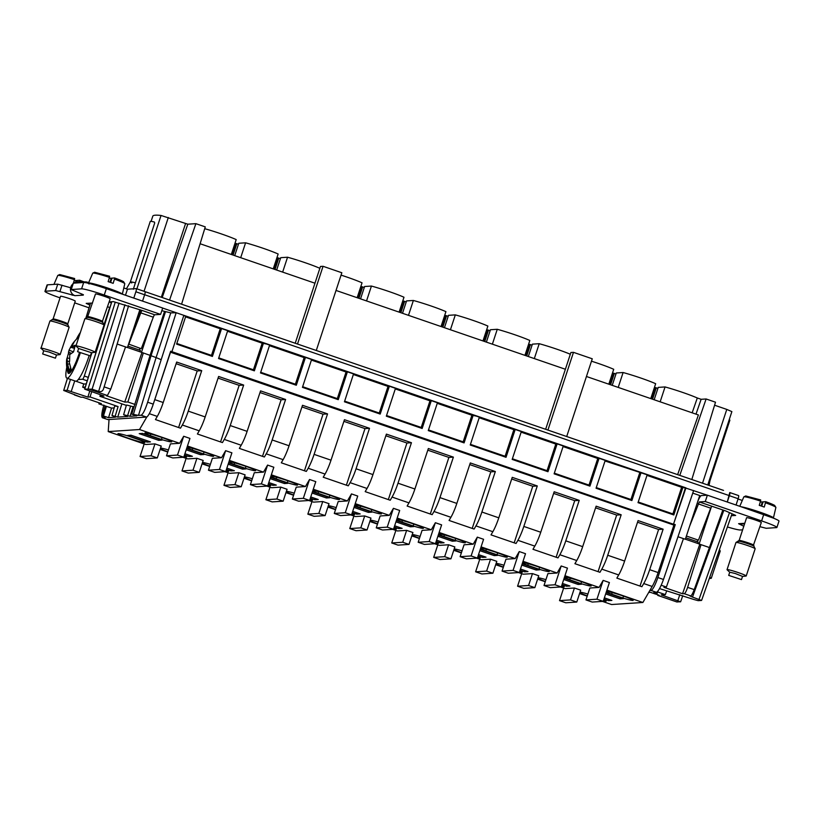 <?xml version="1.0" encoding="UTF-8"?>
<svg xmlns="http://www.w3.org/2000/svg" width="820" height="820" viewBox="0 0 820 820"><rect width="100%" height="100%" fill="white"/><g stroke="black" fill="none" stroke-linecap="round" stroke-linejoin="round"><path stroke-width="1.23" d="M742.623 529.833L740.275 529.986A20.182 1.476 18.2 0 1 727.412 526.952M744.601 523.816L741.157 524.041A6.796 6.662 -93.7 0 1 738.605 523.693L743.801 526.245M689.671 526.071L699.275 501.942L705.272 501.543L761.616 520.905A20.182 1.476 18.2 0 1 776.909 527.465A20.182 1.476 18.2 0 1 776.509 527.608L766.187 528.285L759.945 526.686M699.275 501.942L725.741 510.962L735.673 515.431L731.358 515.718M742.52 576.439L746.056 576.04A10.096 0.738 -161.8 0 0 746.22 575.968L755.158 548.775A10.096 0.738 -161.8 0 0 755.148 548.713A10.096 0.738 -161.8 0 0 754.738 548.395A10.096 0.738 -161.8 0 0 744.621 544.541A10.096 0.738 -161.8 0 0 736.032 542.43L739.127 540.452L746.6 517.707A7.739 0.564 18.2 0 1 752.955 519.214A7.739 0.564 18.2 0 1 760.98 522.248A7.739 0.564 18.2 0 1 761.308 522.545L753.508 544.992C751.171 543.476 736.247 538.966 739.445 540.739M697.728 501.563A9.42 1.681 -71 0 1 701.366 495.567L707.363 495.167L763.707 514.529A20.182 1.476 18.2 0 1 779 521.089L776.909 527.465M711.801 506.237L710.673 508.164L698.158 503.859M686.401 536.024L698.455 540.165L710.673 508.164M705.272 501.543L707.363 495.167M742.295 500.456L738.031 498.99M729.851 492.574L738.533 495.557A3.362 0.605 109 0 1 738.574 495.567A3.362 0.605 109 0 1 738.133 498.703L736.053 505.028M729.359 495.69L727.289 502.014L729.769 492.543A3.362 0.605 109 0 1 729.81 492.553A3.362 0.605 109 0 1 729.359 495.69L738.133 498.703M707.229 495.177L685.418 487.941L673.486 524.236L685.95 487.869L162.678 308.074M742.582 507.272L773.362 518.107M692.777 493.127L699.716 495.516L685.335 539.263L683.46 538.627L666.393 587.028L663.923 587.325L682.547 593.731L684.218 593.69C685.182 593.352 686.319 591.24 687.621 587.356L701.018 544.654L709.413 547.534L722.84 509.968M699.409 496.459L700.147 496.715M123.81 287.943L127.459 289.193L125.47 295.241M133.783 298.09L135.864 291.766A3.362 0.605 -71 0 0 136.304 288.63A3.362 0.605 -71 0 0 136.263 288.619L127.459 289.193M729.79 492.553L738.574 495.567M693.638 490.503L663.482 579.463C660.705 587.048 658.357 591.322 656.461 592.296L653.847 592.47L656.953 593.875L655.539 594.08L650.465 592.337L648.702 592.45M673.999 524.195L675.26 524.626L657.865 577.536C655.159 585.285 652.904 589.59 651.08 590.451L649.819 590.533M685.418 487.941L681.645 487.305L672.892 513.914L673.814 514.96L638.011 502.65L647.164 474.8L605.027 460.973M681.645 487.305L646.97 475.385M183.772 315.577L185.761 316.264L176.607 344.113L212.411 356.423L221.574 328.564L220.242 328.769L185.566 316.848M639.702 472.884L630.949 499.503L631.871 500.538L596.058 488.238L605.221 460.389L599.082 458.277L597.749 458.472L589.006 485.091L589.928 486.127L554.115 473.827L563.268 445.977L557.139 443.866L555.806 444.061L547.053 470.68L547.975 471.715L512.172 459.415L521.325 431.566L515.196 429.454L513.863 429.649L505.11 456.268L506.032 457.304L470.229 445.004L479.382 417.154L476.317 416.099L471.91 415.238L463.167 441.857L464.089 442.892L428.276 430.592L437.439 402.743L431.299 400.631L429.967 400.826L421.213 427.445L422.146 428.481L386.333 416.181L395.486 388.321L389.356 386.22L388.024 386.415L379.27 413.034L380.193 414.069L344.451 401.79L353.543 373.91L347.403 371.808L346.081 372.003L337.327 398.612L338.25 399.658L302.436 387.347L311.6 359.498L305.46 357.397L304.128 357.592L295.385 384.201L296.307 385.246L260.493 372.936L269.647 345.087L266.582 344.031L262.185 343.18L253.431 369.789L254.364 370.835L218.55 358.524L227.704 330.675L221.574 328.564M262.185 343.18L227.509 331.26M304.128 357.592L269.462 345.671M346.081 372.003L311.405 360.082M388.024 386.415L353.348 374.504M429.967 400.826L395.291 388.916M471.91 415.238L437.244 403.327M513.863 429.649L479.187 417.739M555.806 444.061L521.13 432.15M597.749 458.472L563.084 446.562M161.817 310.688L170.775 312.891L176.167 312.707L147.641 402.22L153.258 404.147L170.652 351.247L673.486 524.236M183.854 315.351L171.903 351.678M60.044 297.855A20.182 1.476 18.2 0 1 44.956 291.366L47.058 284.991A20.182 1.476 18.2 0 1 47.447 284.837L57.769 284.161L70.592 287.738M83.404 294.718L71.135 289.562L73.226 283.197L83.681 282.469A20.182 1.476 18.2 0 1 106.344 288.66L162.698 308.023L160.597 314.398L104.253 295.036L106.344 288.66M135.864 291.766L144.627 294.78A3.362 0.605 -71 0 0 145.068 291.633A3.362 0.605 -71 0 0 145.027 291.633L136.345 288.65L145.068 291.633M144.627 294.78L142.547 301.104M666.629 591.025L665.368 594.623L661.227 594.889L680.631 601.798L676.766 601.911M659.526 588.586L694.027 599.543L698.158 600.67L701.52 600.445L692.49 597.083L723.824 510.306M687.621 587.356L694.212 589.621C692.767 593.434 691.598 595.525 690.696 595.914L689.938 595.986M689.999 595.966L692.49 597.083M694.212 589.621L709.413 547.534M711.452 506.555L699.142 543.998L701.018 544.654M698.199 542.04L685.827 537.787L698.168 542.02L697.953 543.506L699.142 543.998M697.728 539.919L697.154 541.682M678.386 536.885L683.46 538.627M709.279 578.541L711.114 578.336A10.096 0.738 -161.8 0 0 711.278 578.264L720.216 551.06A10.096 0.738 -161.8 0 0 720.206 551.009A10.096 0.738 -161.8 0 0 719.796 550.681A10.096 0.738 -161.8 0 0 719.181 550.353M736.032 542.43A10.096 0.738 -161.8 0 0 735.981 542.471L727.043 569.664A10.096 0.738 -161.8 0 0 727.125 569.818L729.739 572.237M731.87 411.609L707.752 484.979L731.87 411.609L726.786 409.416L702.525 483.185M714.579 405.213L726.786 409.416M691.824 479.505L715.501 402.2L706.112 398.971L701.12 399.299L696.006 414.141M679.79 475.374L706.112 398.971M586.443 376.493L698.404 414.961L677.638 474.636M545.649 429.28L570.894 352.508L573.477 352.344L592.265 358.791L566.712 436.517M547.924 430.069L573.477 352.344M295.231 343.242L320.466 266.469L323.059 266.295L341.837 272.752L316.284 350.478M297.506 344.021L323.059 266.295M181.589 304.189L205.277 226.884L195.888 223.665L169.566 300.058M195.888 223.665L187.811 224.188L162.216 297.537M187.811 224.188L161.038 215.465L136.909 288.835M672.984 524.769L669.725 523.334M673.015 524.677L675.26 524.626M669.684 523.457L170.437 351.913M673.814 514.96L682.978 487.101M631.871 500.538L641.025 472.689M589.928 486.127L599.082 458.277M547.975 471.715L557.139 443.866M506.032 457.304L515.196 429.454M464.089 442.892L473.242 415.043M422.146 428.481L431.299 400.631M380.193 414.069L389.356 386.22M338.25 399.658L347.403 371.808M296.307 385.246L305.46 357.397M254.364 370.835L263.517 342.986M220.242 328.769L211.488 355.378L212.411 356.423M153.258 404.147A13.458 2.398 109 0 1 146.483 417.072L107.912 419.594L102.356 417.728L107.912 419.594M147.641 402.22C145.15 409.877 142.977 414.213 141.101 415.227L146.483 417.072M170.775 312.891L156.087 357.571L160.771 359.529M164.471 311.6L150.08 355.357L156.087 357.571L138.498 415.391L141.101 415.227M115.384 417.236L111.981 415.484L117.731 417.103L127.633 416.457L123.625 414.725L130.052 416.304L136.837 415.853L131.764 414.11L150.08 355.357L140.138 351.841L140.333 350.355L127.91 346.091L140.384 350.376M151.29 322.455L141.45 352.395M139.912 348.254L139.338 350.017M139.882 309.663L127.428 347.567L125.542 346.921L110.731 389.141L107.42 395.506L106.098 395.66L124.732 402.066L127.869 401.995L135.044 404.455M117.157 344.041L104.14 386.876L119.013 337.871L117.157 344.041L125.542 346.921M119.013 337.871L128.596 305.788M100.378 394.768L99.907 396.306L104.048 396.029L84.655 389.131L92.096 389.172L98.646 391.417C101.383 392.114 103.094 390.986 103.761 388.044L104.14 386.876L110.731 389.141M111.325 302.949L109.357 301.914L113.365 301.616L142.188 310.483A3.362 0.605 109 0 0 140.784 312.881L153.299 317.186A3.362 0.605 109 0 1 154.703 314.788L160.597 314.398M134.798 325.12L140.251 310.841A9.42 1.681 109 0 1 140.62 309.919M153.299 317.186L141.265 348.715L128.576 344.051M128.74 344.42L140.784 312.881M107.594 306.772L109.675 307.49L103.966 324.843M77.121 281.783A3.362 3.3 86.3 0 0 76.588 281.772L73.257 283.156M73.216 283.218L72.795 284.038M89.872 305.05L86.192 303.39L92.527 303.062M74.681 302.877L89.021 307.808M44.956 291.366A20.182 1.476 18.2 0 1 45.356 291.213L47.447 284.837M73.011 283.863A6.796 6.662 86.3 0 0 74.979 295.671L55.678 290.536L45.356 291.213M71.135 289.562L81.59 288.835A20.182 1.476 18.2 0 1 104.253 295.036M89.134 283.976C81.764 279.897 116.143 290.29 121.534 293.765L121.913 294.011M115.343 417.175L108.527 417.708L103.463 415.965L102.039 416.17L105.144 417.575L102.541 417.749C101.208 416.98 101.659 412.757 103.894 405.09M91.676 391.776L90.067 396.952L87.863 397.095L89.739 391.109M87.863 397.095L67.127 390.258L70.479 379.414M80.862 397.167L63.755 390.474L67.127 390.258M67.414 378.358L63.693 390.505L67.465 378.379M74.497 395.004L74.2 394.358M74.353 283.043A3.362 3.3 -93.7 0 1 76.69 281.813L81.528 281.496M84.583 281.936L82.728 281.496L79.94 282.244M161.038 215.465A134.552 9.85 18.2 0 0 152.858 215.998L151.095 221.359L152.848 216.019M76.588 281.772A3.362 3.3 86.3 0 0 74.179 283.084M665.368 594.623L657.64 591.968M677.146 602.044L657.784 595.412L657.558 594.705M655.682 594.059L659.178 595.258L657.865 595.422M666.393 587.028L661.186 585.244M729.236 419.645A13.458 0.984 18.2 0 1 729.872 420.209L709.966 480.756L709.034 485.419M711.278 578.264A10.096 0.738 -161.8 0 0 710.858 577.885A10.096 0.738 -161.8 0 0 709.71 577.311M746.22 575.968A10.096 0.738 -161.8 0 0 745.8 575.589A10.096 0.738 -161.8 0 0 735.325 571.622A10.096 0.738 -161.8 0 0 727.043 569.664M652.535 399.196L656.277 387.829A24.897 1.824 18.2 0 0 655.344 387.573L654.37 387.634M656.277 387.829L657.906 388.393M701.12 399.299L697.297 397.987A24.897 1.824 18.2 0 0 665.051 386.937L658.234 387.388L654.165 399.76M692.162 412.819L697.297 397.987M200.111 243.745L314.962 283.207M336.015 290.444L565.39 369.256M204.723 228.698A24.897 1.824 18.2 0 1 236.201 239.583L231.312 254.466M154.703 222.958L154.375 222.035L154.703 222.958L133.311 289.265M99.907 396.306L126.341 405.387M630.949 499.503L596.273 487.592M638.216 502.004L672.892 513.914M554.33 473.181L589.006 485.091M547.053 470.68L512.387 458.769M470.434 444.358L505.11 456.268M463.167 441.857L428.491 429.936M386.548 415.525L421.213 427.445M379.27 413.034L344.595 401.113M302.652 386.702L337.327 398.612M295.385 384.201L260.709 372.29M218.766 357.879L253.431 369.789M211.488 355.378L176.812 343.467M114.769 405.89L111.981 415.484M131.764 414.11L138.498 415.391M130.052 416.304L133.065 406.679L127.09 405.141L126.413 405.121L123.625 414.725M143.326 353.041L127.869 401.995M102.725 321.563L102.797 322.537A8.128 0.594 -161.8 0 0 102.469 322.28A8.128 0.594 -161.8 0 0 94.32 319.175A8.128 0.594 -161.8 0 0 87.391 317.473L95.499 293.99A7.739 0.564 18.2 0 1 101.854 295.497A7.739 0.564 18.2 0 1 109.88 298.531A7.739 0.564 18.2 0 1 110.208 298.829L102.408 321.276C100.071 319.759 85.147 315.249 88.345 317.022M53.085 319.021L60.557 296.286A7.739 0.564 18.2 0 1 66.912 297.783A7.739 0.564 18.2 0 1 74.938 300.827A7.739 0.564 18.2 0 1 75.266 301.114L67.783 323.859A7.739 0.564 -161.8 0 0 67.465 323.562A7.739 0.564 -161.8 0 0 59.44 320.517A7.739 0.564 -161.8 0 0 53.085 319.021L49.989 320.999A10.096 0.738 -161.8 0 0 49.938 321.04L41 348.244L43.696 350.816M85.003 388.003L82.697 387.214L85.3 387.05M83.773 383.944L82.697 387.214M88.652 282.654L87.494 282.254A6.796 6.662 86.3 0 0 84.931 281.916L76.649 282.459A6.796 6.662 86.3 0 0 74.261 283.084M84.931 281.916A6.796 6.662 86.3 0 0 82.543 282.541M80.883 293.704A6.796 6.662 86.3 0 0 83.261 295.138L74.979 295.671M103.463 415.965L106.405 406.32L111.561 408.093L114.164 407.919M90.067 396.952L118.09 406.577L114.79 405.941M99.21 402.856L98.892 403.891L101.362 403.594L82.738 397.198L80.954 397.218M98.892 403.891L106.405 406.32M115.169 416.222L118.09 406.577M117.731 417.103L121.873 403.85M774.367 505.274A15.539 1.138 -161.8 0 0 765.726 501.686L764.25 507.067A17.271 1.261 -161.8 0 0 759.238 505.345L760.56 501.102A16.882 1.24 -161.8 0 0 743.822 496.889L739.783 506.309M682.547 593.731L699.798 544.234M728.703 575.394L729.749 572.206L735.274 573.508L742.53 576.409L741.485 579.596L728.703 575.394L741.485 579.596M655.344 387.573L651.623 398.889M665.051 386.937L660.161 401.82M528.336 356.526L532.405 344.144L539.211 343.703L534.322 358.586M539.211 343.703A24.897 1.824 18.2 0 1 570.32 354.25M608.819 384.18L613.719 369.297A24.897 1.824 18.2 0 0 591.476 361.189M360.544 298.869L364.613 286.498L371.429 286.057A24.897 1.824 18.2 0 1 403.983 297.24L399.094 312.123M371.429 286.057L366.54 300.93M486.383 342.114L490.452 329.732L497.268 329.291L492.379 344.174M524.933 355.357L529.822 340.474A24.897 1.824 18.2 0 0 497.268 329.291M612.222 385.349L616.291 372.977L623.108 372.526L618.218 387.409M650.772 398.592L655.662 383.709A24.897 1.824 18.2 0 0 623.108 372.526M615.963 373.981L614.334 373.418L610.592 384.785M612.427 373.223L613.401 373.161L609.68 384.477M613.401 373.161A24.897 1.824 18.2 0 1 614.334 373.418M532.067 345.159L530.438 344.595L526.707 355.962M528.531 344.4L529.505 344.338L525.794 355.654M529.505 344.338A24.897 1.824 18.2 0 1 530.438 344.595M482.98 340.946L487.879 326.063A24.897 1.824 18.2 0 0 455.325 314.88L450.426 329.753M444.44 327.703L448.509 315.321L455.325 314.88M448.181 316.335L446.551 315.772L442.81 327.139M444.645 315.577L445.619 315.515L441.898 326.821M445.619 315.515A24.897 1.824 18.2 0 1 446.551 315.772M276.658 270.046L280.727 257.675L287.543 257.224L282.644 272.107M287.543 257.224A24.897 1.824 18.2 0 1 319.861 268.314M486.588 329.988L487.562 329.927L483.841 341.233M484.753 341.55L488.494 330.183L490.124 330.747M487.562 329.927A24.897 1.824 18.2 0 1 488.494 330.183M360.749 286.754L361.722 286.692L358.002 297.998M358.914 298.316L362.655 286.949A24.897 1.824 18.2 0 0 361.722 286.692M364.285 287.502L362.655 286.949M441.037 326.534L445.926 311.651A24.897 1.824 18.2 0 0 413.372 300.468L406.566 300.909L402.497 313.291M408.483 315.341L413.372 300.468M400.867 312.728L404.598 301.36L406.228 301.914M402.692 301.165L403.676 301.104L399.955 312.41M403.676 301.104A24.897 1.824 18.2 0 1 404.598 301.36M276.853 257.931L277.837 257.859L274.116 269.175M275.028 269.493L278.769 258.126A24.897 1.824 18.2 0 0 277.837 257.859M280.399 258.679L278.769 258.126M357.151 297.701L362.04 282.828A24.897 1.824 18.2 0 0 341.058 275.12M273.255 268.878L278.144 254.005A24.897 1.824 18.2 0 0 245.59 242.812L238.784 243.263L234.715 255.635M240.701 257.695L245.59 242.812M234.909 243.519L235.883 243.448L232.173 254.764M233.085 255.082L236.816 243.704L238.446 244.268M235.883 243.448A24.897 1.824 18.2 0 1 236.816 243.704M126.403 288.835L130.339 281.978L150.244 221.431A13.458 0.984 18.2 0 1 154.375 222.035M133.065 406.679L133.978 406.617M170.355 352.149L673.907 525.087L658.122 572.575A18.839 3.362 109 0 1 652.187 586.454L642.88 602.485L611.566 604.535L602.444 601.398M111.561 408.093L108.527 417.708M146.841 416.949L139.533 429.526L108.219 431.586L109.039 419.522M170.55 352.139L154.775 399.627A18.839 3.362 109 0 1 154.139 401.482M124.732 402.066L141.973 352.569M87.217 380.828L82.594 379.24A3.362 0.605 -71 0 0 84.286 376.011L91.963 352.661M86.284 383.862L84.009 384.016L75.911 381.228L83.958 384.006A3.362 0.605 -71 0 0 84.009 384.016M743.822 496.889L745.728 495.967L760.704 499.954L760.56 501.102M765.685 501.676L763.133 501.84L761.708 506.176M760.273 502.024L762.354 501.891L761.021 505.95M178.606 427.527L197.21 370.947L201.72 370.66L176.669 362.05L163.221 402.528A18.839 3.362 109 0 1 157.286 416.406L155.451 419.573L180.492 428.173L182.327 425.016A18.839 3.362 -71 0 0 188.272 411.127L205.174 416.939A18.839 3.362 109 0 1 199.229 430.828L197.394 433.985L222.445 442.585L224.28 439.428A18.839 3.362 -71 0 0 230.215 425.549L247.117 431.351A18.839 3.362 109 0 1 241.183 445.239L239.348 448.396L264.388 456.996L266.223 453.839A18.839 3.362 -71 0 0 272.158 439.961L289.06 445.762A18.839 3.362 109 0 1 283.125 459.651L281.291 462.808L306.332 471.418L308.166 468.251A18.839 3.362 -71 0 0 314.101 454.372L331.013 460.174A18.839 3.362 109 0 1 325.068 474.062L323.234 477.219L348.274 485.829L350.109 482.662A18.839 3.362 -71 0 0 356.054 468.784L372.957 474.595A18.839 3.362 109 0 1 367.022 488.474L365.187 491.631L390.228 500.241L392.062 497.074A18.839 3.362 -71 0 0 397.997 483.195L414.899 489.007A18.839 3.362 109 0 1 408.965 502.885L407.13 506.042L432.171 514.653L434.005 511.485A18.839 3.362 -71 0 0 439.94 497.607L456.842 503.418A18.839 3.362 109 0 1 450.908 517.297L449.073 520.454L474.114 529.064L475.948 525.907A18.839 3.362 -71 0 0 481.893 512.018L498.796 517.83A18.839 3.362 109 0 1 492.851 531.708L491.016 534.876L516.067 543.476L517.902 540.318A18.839 3.362 -71 0 0 523.837 526.43L540.739 532.241A18.839 3.362 109 0 1 534.804 546.12L532.969 549.287L558.01 557.887L559.845 554.73A18.839 3.362 -71 0 0 565.779 540.841L582.682 546.653A18.839 3.362 109 0 1 576.747 560.531L574.912 563.699L599.953 572.298L601.788 569.141A18.839 3.362 -71 0 0 607.722 555.253L624.625 561.064A18.839 3.362 109 0 1 618.69 574.943L616.855 578.11L641.896 586.71L643.731 583.553L652.187 586.454M201.72 370.66L188.272 411.127M220.559 441.939L239.153 385.359L243.663 385.072L218.622 376.462L205.174 416.939M243.663 385.072L230.215 425.549M262.502 456.351L281.106 399.781L285.606 399.483L260.565 390.873L247.117 431.351M285.606 399.483L272.158 439.961M304.445 470.762L323.049 414.192L327.549 413.895L302.508 405.285L289.06 445.762M327.549 413.895L314.101 454.372M346.388 485.173L364.992 428.604L369.502 428.306L344.461 419.696L331.013 460.174M369.502 428.306L356.054 468.784M388.342 499.585L406.935 443.015L411.445 442.718L386.404 434.118L372.957 474.595M411.445 442.718L397.997 483.195M430.285 514.007L448.888 457.427L453.388 457.13L428.347 448.53L414.899 489.007M453.388 457.13L439.94 497.607M472.228 528.418L490.831 471.838L495.341 471.541L470.29 462.941L456.842 503.418M495.341 471.541L481.893 512.018M514.181 542.83L532.774 486.25L537.284 485.952L512.244 477.353L498.796 517.83M537.284 485.952L523.837 526.43M556.124 557.241L574.728 500.661L579.227 500.364L554.187 491.764L540.739 532.241M579.227 500.364L565.779 540.841M598.067 571.653L616.671 515.073L621.17 514.775L596.13 506.176L582.682 546.653M621.17 514.775L607.722 555.253M640.01 586.064L658.614 529.484L663.124 529.197L638.083 520.587L624.625 561.064M663.124 529.197L649.676 569.674A18.839 3.362 109 0 1 643.731 583.553M599.061 587.417L589.867 588.022L585.962 599.922L592.224 602.064L603.223 601.347L609.403 582.538L603.151 580.386L599.061 587.417L564.97 575.712M606.913 590.123L642.88 602.485M139.533 429.526L179.6 443.302L183.69 436.26L189.953 438.413L183.762 457.222L172.764 457.949L166.501 455.797L170.416 443.897L179.6 443.302M187.452 445.998L221.543 457.714L225.633 450.672L231.896 452.824L225.705 471.633L214.707 472.361L208.444 470.208L212.359 458.308L221.543 457.714M229.405 460.409L263.497 472.125L267.576 465.083L273.839 467.236L267.658 486.045L256.65 486.772L250.397 484.62L254.302 472.72L263.497 472.125M271.348 474.821L305.44 486.537L309.529 479.495L315.782 481.647L309.601 500.456L298.603 501.184L292.34 499.031L296.245 487.141L305.44 486.537M313.291 489.232L347.383 500.948L351.472 493.906L357.735 496.059L351.544 514.878L340.546 515.595L334.283 513.443L338.199 501.553L347.383 500.948M355.234 503.644L389.326 515.36L393.415 508.318L399.678 510.47L393.497 529.289L382.489 530.007L376.236 527.854L380.142 515.964L389.326 515.36M397.187 518.055L431.279 529.771L435.369 522.73L441.621 524.882L435.44 543.701L424.442 544.418L418.179 542.266L422.085 530.376L431.279 529.771M439.13 532.467L473.222 544.183L477.312 537.141L483.574 539.293L477.383 558.112L466.385 558.83L460.122 556.678L464.038 544.787L473.222 544.183M481.073 546.878L515.165 558.594L519.255 551.553L525.518 553.705L519.327 572.524L508.328 573.241L502.065 571.089L505.981 559.199L515.165 558.594M523.027 561.3L557.118 573.006L561.198 565.974L567.46 568.116L561.28 586.935L550.271 587.653L544.019 585.5L547.924 573.611L557.118 573.006M154.97 443.886L151.054 455.776L157.317 457.929L161.232 446.039L154.97 443.886L145.775 444.491L108.219 431.586M196.913 458.298L192.997 470.198L199.26 472.34L203.175 460.45L196.913 458.298L187.729 458.903L182.983 457.273M167.741 452.035L160.115 449.411M238.856 472.709L234.95 484.61L241.213 486.752L245.118 474.862L238.856 472.709L229.672 473.314L224.936 471.684M209.684 466.447L202.058 463.833M280.809 487.121L276.893 499.021L283.156 501.174L287.061 489.273L280.809 487.121L271.615 487.726L266.879 486.096M251.627 480.858L244.011 478.244M322.752 501.532L318.837 513.433L325.099 515.585L329.015 503.685L322.752 501.532L313.558 502.137L308.822 500.507M293.58 495.27L285.954 492.656M364.695 515.954L360.79 527.844L367.042 529.997L370.958 518.096L364.695 515.954L355.511 516.549L350.776 514.929M335.523 509.681L327.897 507.067M406.638 530.366L402.733 542.256L408.995 544.408L412.901 532.518L406.638 530.366L397.454 530.96L392.718 529.341M377.466 524.093L369.851 521.479M448.591 544.777L444.676 556.667L450.938 558.82L454.844 546.93L448.591 544.777L439.397 545.372L434.661 543.752M419.409 538.514L411.794 535.89M490.534 559.189L486.619 571.079L492.881 573.231L496.797 561.341L490.534 559.189L481.35 559.793L476.604 558.164M461.363 552.926L453.737 550.302M532.477 573.6L528.572 585.49L534.835 587.643L538.74 575.753L532.477 573.6L523.293 574.205L518.558 572.575M503.306 567.337L495.68 564.713M574.43 588.012L570.515 599.902L576.778 602.054L580.683 590.164L574.43 588.012L565.236 588.616L560.501 586.987M545.249 581.749L537.633 579.125M587.202 596.16L579.576 593.536M351.718 514.335A14.124 1.035 -161.8 0 0 354.517 514.611A14.124 1.035 -161.8 0 0 352.108 513.177M336.21 507.59A14.124 1.035 -161.8 0 0 328.348 505.694M328.164 506.268A14.124 1.035 -161.8 0 0 335.616 509.404M441.047 541.723L440.627 542.994L444.081 542.768L436.588 540.185M440.627 542.994L436.178 541.466M252.324 478.757A14.124 1.035 -161.8 0 0 244.462 476.861M244.268 477.435A14.124 1.035 -161.8 0 0 251.719 480.571M267.832 485.512A14.124 1.035 -161.8 0 0 270.62 485.788A14.124 1.035 -161.8 0 0 268.212 484.343M503.992 565.236A14.124 1.035 -161.8 0 0 496.141 563.34M495.946 563.914A14.124 1.035 -161.8 0 0 503.398 567.05M519.511 571.981A14.124 1.035 -161.8 0 0 522.299 572.257A14.124 1.035 -161.8 0 0 519.89 570.822M225.889 471.1A14.124 1.035 -161.8 0 0 228.677 471.367A14.124 1.035 -161.8 0 0 226.269 469.932M210.371 464.345A14.124 1.035 -161.8 0 0 202.519 462.449M202.325 463.023A14.124 1.035 -161.8 0 0 209.776 466.16M393.672 528.746A14.124 1.035 -161.8 0 0 396.46 529.023A14.124 1.035 -161.8 0 0 394.051 527.588M378.153 522.002A14.124 1.035 -161.8 0 0 370.302 520.106M370.107 520.679A14.124 1.035 -161.8 0 0 377.559 523.816M399.094 527.311L398.674 528.582L402.138 528.357L394.645 525.774M398.674 528.582L394.225 527.045M545.946 579.648A14.124 1.035 -161.8 0 0 538.084 577.751M537.889 578.326A14.124 1.035 -161.8 0 0 545.341 581.462M561.454 586.402A14.124 1.035 -161.8 0 0 564.242 586.669A14.124 1.035 -161.8 0 0 561.833 585.234M183.936 456.689A14.124 1.035 -161.8 0 0 186.734 456.955A14.124 1.035 -161.8 0 0 184.326 455.52M168.428 449.934A14.124 1.035 -161.8 0 0 160.566 448.038M160.382 448.612A14.124 1.035 -161.8 0 0 167.833 451.748M562.428 583.43L569.92 586.003L566.466 586.228L562.007 584.701M128.648 438.31A14.124 1.035 -161.8 0 0 144.791 442.544A14.124 1.035 -161.8 0 0 139.421 439.899L128.227 436.045A14.124 1.035 -161.8 0 0 117.947 433.718A14.124 1.035 -161.8 0 0 128.648 438.31M245.99 466.406L245.364 468.302A14.124 1.035 -161.8 0 0 255.645 470.629A14.124 1.035 -161.8 0 0 244.934 466.037A14.124 1.035 -161.8 0 0 228.975 461.711M245.364 468.302L234.161 464.458A14.124 1.035 -161.8 0 1 228.882 461.978M161.048 437.214A14.124 1.035 -161.8 0 0 144.904 432.981A14.124 1.035 -161.8 0 0 150.275 435.625L161.468 439.479A14.124 1.035 -161.8 0 0 171.749 441.806A14.124 1.035 -161.8 0 0 161.048 437.214M204.036 451.994L203.411 453.89A14.124 1.035 -161.8 0 0 213.692 456.217A14.124 1.035 -161.8 0 0 202.991 451.625A14.124 1.035 -161.8 0 0 187.022 447.3M203.411 453.89L192.218 450.036A14.124 1.035 -161.8 0 1 186.939 447.566M287.933 480.817L287.308 482.713A14.124 1.035 -161.8 0 0 297.588 485.04A14.124 1.035 -161.8 0 0 286.887 480.448A14.124 1.035 -161.8 0 0 270.918 476.123M287.308 482.713L276.104 478.87A14.124 1.035 -161.8 0 1 270.825 476.389M329.876 495.229L329.25 497.125L318.058 493.281A14.124 1.035 -161.8 0 1 312.779 490.811M329.25 497.125A14.124 1.035 -161.8 0 0 339.531 499.452A14.124 1.035 -161.8 0 0 328.83 494.86A14.124 1.035 -161.8 0 0 312.861 490.534M371.819 509.64L371.204 511.536A14.124 1.035 -161.8 0 0 381.484 513.863A14.124 1.035 -161.8 0 0 370.773 509.271A14.124 1.035 -161.8 0 0 354.814 504.946M354.722 505.222A14.124 1.035 -161.8 0 0 360 507.693L371.204 511.536M413.772 524.052L413.147 525.948A14.124 1.035 -161.8 0 0 423.428 528.275A14.124 1.035 -161.8 0 0 412.726 523.693A14.124 1.035 -161.8 0 0 396.757 519.357M413.147 525.948L401.943 522.104A14.124 1.035 -161.8 0 1 396.665 519.634M623.497 596.109L622.872 598.016A14.124 1.035 -161.8 0 0 633.153 600.342A14.124 1.035 -161.8 0 0 622.452 595.75A14.124 1.035 -161.8 0 0 606.482 591.425M606.4 591.691A14.124 1.035 -161.8 0 0 611.679 594.162L622.872 598.016M455.715 538.463L455.09 540.359A14.124 1.035 -161.8 0 0 465.37 542.697A14.124 1.035 -161.8 0 0 454.669 538.104A14.124 1.035 -161.8 0 0 438.7 533.769M455.09 540.359L443.897 536.516A14.124 1.035 -161.8 0 1 438.608 534.045M497.658 552.875L497.033 554.781L485.84 550.927A14.124 1.035 -161.8 0 1 480.561 548.457M497.033 554.781A14.124 1.035 -161.8 0 0 507.313 557.108A14.124 1.035 -161.8 0 0 496.612 552.516A14.124 1.035 -161.8 0 0 480.643 548.18M539.611 567.286L538.986 569.193A14.124 1.035 -161.8 0 0 549.267 571.519A14.124 1.035 -161.8 0 0 538.555 566.928A14.124 1.035 -161.8 0 0 522.596 562.602M522.504 562.868A14.124 1.035 -161.8 0 0 527.783 565.339L538.986 569.193M581.554 581.698L580.929 583.604A14.124 1.035 -161.8 0 0 591.21 585.931A14.124 1.035 -161.8 0 0 580.509 581.339A14.124 1.035 -161.8 0 0 564.539 577.014M580.929 583.604L569.726 579.75A14.124 1.035 -161.8 0 1 564.447 577.28M564.139 578.233L581.554 584.219L578.1 584.445L578.572 583.194M563.719 579.504L578.1 584.445M438.3 534.989L455.725 540.974L452.261 541.2L452.732 539.949M437.88 536.259L452.261 541.2M396.357 520.577L413.772 526.563L410.318 526.788L410.789 525.538M395.937 521.848L410.318 526.788M312.461 491.754L329.886 497.74L326.421 497.965L326.903 496.715M312.041 493.025L326.421 497.965M228.575 462.931L245.99 468.917L242.525 469.142L243.007 467.892M228.155 464.202L242.525 469.142M186.622 448.519L204.047 454.505L200.582 454.731L201.064 453.48M186.212 449.79L200.582 454.731M270.098 478.613L284.478 483.554L284.95 482.303M270.518 477.342L287.933 483.328L284.478 483.554M353.994 507.436L368.364 512.377L368.846 511.126M354.414 506.165L371.829 512.151L368.364 512.377M522.196 563.822L539.611 569.797L536.147 570.033L536.628 568.772M521.776 565.093L536.147 570.033M606.082 592.645L623.507 598.631L620.043 598.856L620.525 597.606M605.662 593.916L620.043 598.856M480.243 549.4L497.668 555.386L494.204 555.611L494.685 554.361M479.833 550.681L494.204 555.611M158.639 440.319L139.226 433.647L142.69 433.421L162.104 440.094L158.639 440.319L159.111 439.069M477.558 557.569A14.124 1.035 -161.8 0 0 480.356 557.846A14.124 1.035 -161.8 0 0 477.947 556.411M462.049 550.825A14.124 1.035 -161.8 0 0 454.188 548.928M454.003 549.502A14.124 1.035 -161.8 0 0 461.455 552.639M603.397 600.814A14.124 1.035 -161.8 0 0 606.195 601.08A14.124 1.035 -161.8 0 0 603.786 599.645M587.889 594.059A14.124 1.035 -161.8 0 0 580.027 592.163M579.842 592.737A14.124 1.035 -161.8 0 0 587.294 595.874M309.776 499.923A14.124 1.035 -161.8 0 0 312.574 500.2A14.124 1.035 -161.8 0 0 310.165 498.755M294.267 493.168A14.124 1.035 -161.8 0 0 286.406 491.272M286.221 491.846A14.124 1.035 -161.8 0 0 293.673 494.983M435.615 543.158A14.124 1.035 -161.8 0 0 438.403 543.434A14.124 1.035 -161.8 0 0 435.994 541.999M420.106 536.413A14.124 1.035 -161.8 0 0 412.245 534.517M412.06 535.091A14.124 1.035 -161.8 0 0 419.512 538.227M147.005 442.103L127.592 435.44L131.056 435.205L150.46 441.877L147.005 442.103L147.426 440.832M478.542 554.607L486.034 557.18L482.57 557.405L478.121 555.878M608.829 599.369L608.409 600.64L611.874 600.414L604.371 597.841M608.409 600.64L603.961 599.112M524.933 570.546L524.513 571.817L527.977 571.591L520.485 569.018M524.513 571.817L520.064 570.289M352.702 511.362L360.195 513.935L356.731 514.171L352.282 512.633M268.806 482.539L276.299 485.112L272.845 485.337L268.386 483.81M189.369 455.243L188.948 456.514L192.413 456.289L184.92 453.716M188.948 456.514L184.5 454.987M226.863 468.128L234.356 470.7L230.891 470.926L226.443 469.399M315.208 498.478L314.788 499.749L318.252 499.523L310.76 496.951M314.788 499.749L310.339 498.222M82.594 379.24L78.259 379.527A25.225 4.5 -71 0 0 87.945 359.242A25.225 4.5 -71 0 0 89.103 355.757M114.472 279.107L113.15 283.351A17.271 1.261 -161.8 0 0 108.137 281.629L109.46 277.385A16.882 1.24 -161.8 0 0 92.721 273.173L88.478 283.074A17.825 1.302 -161.8 0 1 103.166 286.559A17.825 1.302 -161.8 0 1 121.606 293.55A17.825 1.302 -161.8 0 1 122.334 294.154L124.794 283.72A16.882 1.24 -161.8 0 0 124.097 283.084A16.882 1.24 -161.8 0 0 114.472 279.107L114.605 277.959L112.032 278.123L110.608 282.459M79.683 280.255A15.539 1.138 -161.8 0 1 83.312 281.619L79.663 280.245L79.448 281.629M74.517 279.671A16.882 1.24 -161.8 0 0 57.779 275.458L59.686 274.546L74.661 278.523L73.533 282.838M762.354 501.891L763.041 502.127M544.019 585.5L555.017 584.783L561.198 565.974M555.017 584.783L561.28 586.935M502.065 571.089L513.074 570.371L519.255 551.553M513.074 570.371L519.327 572.524M460.122 556.678L471.121 555.96L477.312 537.141M471.121 555.96L477.383 558.112M418.179 542.266L429.178 541.548L435.369 522.73M429.178 541.548L435.44 543.701M376.236 527.854L387.235 527.137L393.415 508.318M387.235 527.137L393.497 529.289M334.283 513.443L345.281 512.726L351.472 493.906M345.281 512.726L351.544 514.878M292.34 499.031L303.338 498.314L309.529 479.495M303.338 498.314L309.601 500.456M250.397 484.62L261.395 483.892L267.576 465.083M261.395 483.892L267.658 486.045M208.444 470.208L219.452 469.481L225.633 450.672M219.452 469.481L225.705 471.633M166.501 455.797L177.499 455.069L183.69 436.26M177.499 455.069L183.762 457.222M585.962 599.922L596.96 599.194L603.151 580.386M596.96 599.194L603.223 601.347M144.187 443.938L140.056 456.504L151.054 455.776M157.317 457.929L146.319 458.657L140.056 456.504M186.13 458.359L181.999 470.916L192.997 470.198M199.26 472.34L188.262 473.068L181.999 470.916M228.073 472.771L223.952 485.327L234.95 484.61M241.213 486.752L230.205 487.48L223.952 485.327M270.026 487.182L265.895 499.739L276.893 499.021M283.156 501.174L272.158 501.891L265.895 499.739M311.969 501.594L307.838 514.15L318.837 513.433M325.099 515.585L314.101 516.303L307.838 514.15M353.912 516.005L349.781 528.562L360.79 527.844M367.042 529.997L356.044 530.714L349.781 528.562M395.865 530.417L391.734 542.973L402.733 542.256M408.995 544.408L397.987 545.126L391.734 542.973M437.808 544.828L433.678 557.385L444.676 556.667M450.938 558.82L439.94 559.537L433.678 557.385M479.751 559.24L475.62 571.806L486.619 571.079M492.881 573.231L481.883 573.949L475.62 571.806M521.694 573.651L517.574 586.218L528.572 585.49M534.835 587.643L523.826 588.36L517.574 586.218M563.647 588.063L559.517 600.63L570.515 599.902M576.778 602.054L565.779 602.782L559.517 600.63M566.876 584.957L566.466 586.228M234.684 462.849L234.161 464.458M150.798 434.026L150.275 435.625M162.093 437.572L161.468 439.479M192.741 448.437L192.218 450.036M276.637 477.271L276.104 478.87M318.58 491.682L318.058 493.281M360.523 506.094L360 507.693M402.476 520.505L401.943 522.104M612.202 592.563L611.679 594.162M444.419 534.917L443.897 536.516M486.362 549.328L485.84 550.927M528.305 563.74L527.783 565.339M570.259 578.151L569.726 579.75M482.99 556.134L482.57 557.405M357.151 512.889L356.731 514.171M273.255 484.066L272.845 485.337M231.312 469.655L230.891 470.926M77.603 351.678L90.385 355.88L77.603 351.678L78.648 348.49L91.43 352.692L94.956 352.323A10.096 0.738 -161.8 0 0 95.12 352.252L104.058 325.058A10.096 0.738 -161.8 0 0 104.048 324.997A10.096 0.738 -161.8 0 0 103.638 324.679A10.096 0.738 -161.8 0 0 93.521 320.825A10.096 0.738 -161.8 0 0 84.931 318.713A10.096 0.738 -161.8 0 0 84.88 318.755L75.942 345.948A10.096 0.738 -161.8 0 0 76.024 346.101L78.638 348.52M56.477 355.019L60.014 354.619A10.096 0.738 -161.8 0 0 60.178 354.547L69.116 327.344A10.096 0.738 -161.8 0 0 69.105 327.293A10.096 0.738 -161.8 0 0 68.695 326.965A10.096 0.738 -161.8 0 0 58.579 323.111A10.096 0.738 -161.8 0 0 49.989 320.999M80.36 332.51A25.225 4.5 -71 0 0 76.537 338.947M66.779 367.36A25.225 4.5 -71 0 0 66.881 378.174A25.225 4.5 -71 0 0 80.268 352.979M66.881 378.174L75.645 381.187A25.225 4.5 -71 0 0 78.259 379.527M109.173 278.308L111.254 278.175L109.921 282.234M109.46 277.385L109.603 276.237L94.628 272.25L92.721 273.173M79.642 280.245L77.09 280.409L76.639 281.772M74.23 280.604L76.311 280.46L75.87 281.824M197.21 370.947L176.126 363.701M239.153 385.359L218.069 378.122M281.106 399.781L260.012 392.534M323.049 414.192L301.965 406.945M364.992 428.604L343.908 421.357M406.935 443.015L385.851 435.768M448.888 457.427L427.794 450.18M490.831 471.838L469.747 464.591M532.774 486.25L511.69 479.003M574.728 500.661L553.633 493.414M616.671 515.073L595.586 507.826M658.614 529.484L637.529 522.248M95.12 352.252A10.096 0.738 -161.8 0 0 94.7 351.872A10.096 0.738 -161.8 0 0 84.224 347.905A10.096 0.738 -161.8 0 0 75.942 345.948M60.178 354.547A10.096 0.738 -161.8 0 0 59.757 354.168C56.713 352.19 37.238 346.317 41.41 348.623M69.249 373.295A33.64 32.544 -117.1 0 1 67.424 364.244L67.086 357.95L66.676 359.314A33.64 33.64 0 0 0 67.896 372.557A20.182 3.598 -71 0 0 69.249 373.295A20.182 3.598 -71 0 0 79.417 352.641M111.254 278.175L111.94 278.41M76.311 280.46L76.998 280.696M42.66 353.963L43.706 350.776L49.231 352.077L56.488 354.978L55.442 358.166L42.66 353.963L55.442 358.166M67.424 364.244A12.085 2.152 -71 0 0 67.588 364.141L69.577 371.696A19.25 3.434 -71 0 0 71.176 369.676L69.188 362.122A12.085 2.152 -71 0 0 69.608 361.405L69.761 354.578L73.492 351.944A12.085 2.152 -71 0 0 73.626 351.493A12.085 2.152 -71 0 0 75.132 345.23L71.678 346.768L74.405 341.52A12.085 2.152 -71 0 0 74.23 341.622L77.623 337.912A33.64 33.64 0 0 1 78.956 336.774M74.271 341.663L72.631 343.641A12.085 2.152 -71 0 0 72.211 344.359L69.013 350.14L68.337 353.82A12.085 2.152 -71 0 0 68.193 354.271A12.085 2.152 -71 0 0 67.189 357.961M70.52 367.862L69.577 371.696M69.485 363.916L67.588 364.141M69.485 361.62L67.035 360.943M67.086 357.95L69.444 358.381M70.11 354.219L68.337 353.82M71.196 353.276L68.45 351.985M69.013 350.14L73.492 351.923M74.497 348.367L70.417 347.188M71.678 346.768L74.517 348.264M74.835 346.87L73.144 346.06M744.765 523.293L738.605 523.693M761.616 520.905L763.707 514.529M729.359 495.639L144.638 294.728M753.826 545.279L753.898 546.253A8.128 0.594 -161.8 0 0 753.57 545.997C751.12 544.408 735.427 539.673 738.789 541.528M149.014 293.007L145.119 291.674M185.699 305.614L149.096 293.037M689.046 478.562L185.781 305.645M145.109 291.664L723.486 490.391M657.865 577.536L663.482 579.463M677.843 600.599L679.821 594.654M729.503 512.654L699.04 599.328M709.32 480.202L709.966 480.756M161.335 297.24L185.597 223.46M144.053 291.284L168.305 217.515M651.08 590.451L656.461 592.296M133.496 414.079L151.023 355.747L165.548 311.59M98.646 391.417L124.968 304.784M119.043 303.164L92.096 389.172M55.678 290.536L57.769 284.161M59.932 291.541L62.023 285.165M72.191 295.22L72.529 294.185M71.258 289.521L73.359 283.146M81.59 288.835L83.681 282.469M74.743 380.88L71.258 391.386M90.528 303.113L85.895 318.232M773.362 518.168L773.434 517.922A17.825 1.302 -161.8 0 0 772.706 517.256A17.825 1.302 -161.8 0 0 757.618 511.362A17.825 1.302 -161.8 0 0 741.095 506.76M690.696 595.914L684.218 593.69M685.366 539.191L698.015 543.537M127.448 347.485L140.2 351.872M88.14 388.885L107.42 395.506M115.261 302.129L88.088 388.885M154.703 314.788L142.188 310.483M102.121 416.14L105.155 406.043M74.589 395.004L81.057 397.228M765.706 501.676L774.633 505.386L775.894 507.436A16.882 1.24 -161.8 0 0 775.197 506.801A16.882 1.24 -161.8 0 0 765.572 502.824M111.797 301.719L84.726 389.1M131.784 282.951C129.14 281.598 130.226 281.526 135.054 282.736M130.616 406.084L127.582 415.699M100.542 335.749L101.116 335.944L100.542 335.739M88.283 377.384L84.286 376.011M99.568 338.691L100.194 338.906M649.676 569.674L658.122 572.575M154.775 399.627L163.221 402.528M601.788 569.141L618.69 574.943M559.845 554.73L576.747 560.531M517.902 540.318L534.804 546.12M475.948 525.907L492.851 531.708M434.005 511.485L450.908 517.297M392.062 497.074L408.965 502.885M350.109 482.662L367.022 488.474M308.166 468.251L325.068 474.062M266.223 453.839L283.125 459.651M224.28 439.428L241.183 445.239M182.327 425.016L199.229 430.828M149.301 413.669L157.286 416.406M67.783 323.859L67.855 324.833A8.128 0.594 -161.8 0 0 67.527 324.577A8.128 0.594 -161.8 0 0 59.378 321.46A8.128 0.594 -161.8 0 0 52.449 319.769M80.083 281.588A16.882 1.24 -161.8 0 0 79.53 281.393M123.266 281.557A15.539 1.138 -161.8 0 0 114.626 277.97M78.935 336.866A33.64 32.544 62.9 0 0 74.405 341.52M689.097 478.572L723.527 490.401M680.631 601.798L682.763 595.668M732.034 513.791L701.592 600.414M719.468 549.554L720.206 551.009M753.898 546.253L755.148 548.713M90.466 303.113L85.823 318.262M84.634 281.936L82.728 281.496M676.982 602.013L657.784 595.412M656.953 593.875L657.968 591.025M102.039 416.17L105.083 406.023M775.894 507.436L773.434 517.922M84.655 389.131L111.704 301.719M57.779 275.458L53.946 284.417M87.391 317.473L84.931 318.713M102.797 322.537L104.048 324.997M67.855 324.833L69.105 327.293M114.605 277.959L123.533 281.67L124.794 283.72M91.43 352.692L90.385 355.88"/></g></svg>
